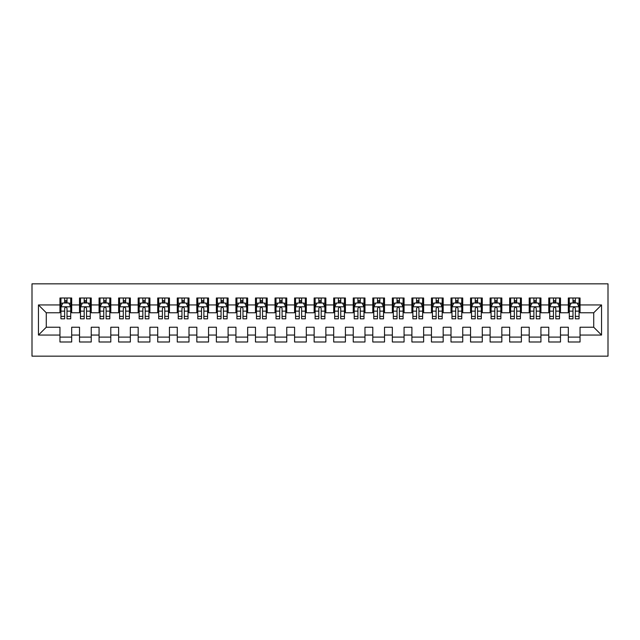 <?xml version="1.0" encoding="UTF-8"?>
<svg xmlns="http://www.w3.org/2000/svg" width="640" height="640" viewBox="0 0 640 640"><rect width="100%" height="100%" fill="white"/><g stroke="black" fill="none" stroke-linecap="round" stroke-linejoin="round"><path stroke-width="0.96" d="M32 356.168L608 356.168L608 283.832L32 283.832L32 356.168M38.456 335.056L38.456 304.944L59.96 304.944L59.96 312.768L46.272 312.768L46.272 327.232L38.456 335.056L59.96 335.056L59.96 341.992L71.688 341.992L71.688 335.056L79.512 335.056L79.512 341.992L91.24 341.992L91.24 335.056L99.064 335.056L99.064 341.992L110.792 341.992L110.792 335.056L118.616 335.056L118.616 341.992L130.344 341.992L130.344 335.056L138.168 335.056L138.168 341.992L149.896 341.992L149.896 335.056L157.72 335.056L157.72 341.992L169.448 341.992L169.448 335.056L177.272 335.056L177.272 341.992L189 341.992L189 335.056L196.824 335.056L196.824 341.992L208.552 341.992L208.552 335.056L216.376 335.056L216.376 341.992L228.104 341.992L228.104 335.056L235.928 335.056L235.928 341.992L247.656 341.992L247.656 335.056L255.48 335.056L255.48 341.992L267.208 341.992L267.208 335.056L275.032 335.056L275.032 341.992L286.76 341.992L286.76 335.056L294.584 335.056L294.584 341.992L306.312 341.992L306.312 335.056L314.136 335.056L314.136 341.992L325.864 341.992L325.864 335.056L333.688 335.056L333.688 341.992L345.416 341.992L345.416 335.056L353.24 335.056L353.24 341.992L364.968 341.992L364.968 335.056L372.792 335.056L372.792 341.992L384.52 341.992L384.52 335.056L392.344 335.056L392.344 341.992L404.072 341.992L404.072 335.056L411.896 335.056L411.896 341.992L423.624 341.992L423.624 335.056L431.448 335.056L431.448 341.992L443.176 341.992L443.176 335.056L451 335.056L451 341.992L462.728 341.992L462.728 335.056L470.552 335.056L470.552 341.992L482.28 341.992L482.28 335.056L490.104 335.056L490.104 341.992L501.832 341.992L501.832 335.056L509.656 335.056L509.656 341.992L521.384 341.992L521.384 335.056L529.208 335.056L529.208 341.992L540.936 341.992L540.936 335.056L548.76 335.056L548.76 341.992L560.488 341.992L560.488 335.056L568.312 335.056L568.312 341.992L580.04 341.992L580.04 327.232L593.728 327.232L593.728 312.768L580.04 312.768L580.04 304.944L601.544 304.944L601.544 335.056L580.04 335.056M580.04 304.944L580.04 298.008L568.312 298.008L568.312 304.944L560.488 304.944L560.488 298.008L548.76 298.008L548.76 304.944L540.936 304.944L540.936 298.008L529.208 298.008L529.208 304.944L521.384 304.944L521.384 298.008L509.656 298.008L509.656 304.944L501.832 304.944L501.832 298.008L490.104 298.008L490.104 304.944L482.28 304.944L482.28 298.008L470.552 298.008L470.552 304.944L462.728 304.944L462.728 298.008L451 298.008L451 304.944L443.176 304.944L443.176 298.008L431.448 298.008L431.448 304.944L423.624 304.944L423.624 298.008L411.896 298.008L411.896 304.944L404.072 304.944L404.072 298.008L392.344 298.008L392.344 304.944L384.52 304.944L384.52 298.008L372.792 298.008L372.792 304.944L364.968 304.944L364.968 298.008L353.24 298.008L353.24 304.944L345.416 304.944L345.416 298.008L333.688 298.008L333.688 304.944L325.864 304.944L325.864 298.008L314.136 298.008L314.136 304.944L306.312 304.944L306.312 298.008L294.584 298.008L294.584 304.944L286.76 304.944L286.76 298.008L275.032 298.008L275.032 304.944L267.208 304.944L267.208 298.008L255.48 298.008L255.48 304.944L247.656 304.944L247.656 298.008L235.928 298.008L235.928 304.944L228.104 304.944L228.104 298.008L216.376 298.008L216.376 304.944L208.552 304.944L208.552 298.008L196.824 298.008L196.824 304.944L189 304.944L189 298.008L177.272 298.008L177.272 304.944L169.448 304.944L169.448 298.008L157.72 298.008L157.72 304.944L149.896 304.944L149.896 298.008L138.168 298.008L138.168 304.944L130.344 304.944L130.344 298.008L118.616 298.008L118.616 304.944L110.792 304.944L110.792 298.008L99.064 298.008L99.064 304.944L91.24 304.944L91.24 298.008L79.512 298.008L79.512 304.944L71.688 304.944L71.688 298.008L59.96 298.008L59.96 304.944M560.488 335.056L560.488 327.232L568.312 327.232L568.312 335.056M601.544 304.944L593.728 312.768M540.936 335.056L540.936 327.232L548.76 327.232L548.76 335.056M568.312 304.944L568.312 312.768L560.488 312.768L560.488 304.944M521.384 335.056L521.384 327.232L529.208 327.232L529.208 335.056M548.76 304.944L548.76 312.768L540.936 312.768L540.936 304.944M501.832 335.056L501.832 327.232L509.656 327.232L509.656 335.056M529.208 304.944L529.208 312.768L521.384 312.768L521.384 304.944M482.28 335.056L482.28 327.232L490.104 327.232L490.104 335.056M509.656 304.944L509.656 312.768L501.832 312.768L501.832 304.944M462.728 335.056L462.728 327.232L470.552 327.232L470.552 335.056M490.104 304.944L490.104 312.768L482.28 312.768L482.28 304.944M443.176 335.056L443.176 327.232L451 327.232L451 335.056M470.552 304.944L470.552 312.768L462.728 312.768L462.728 304.944M423.624 335.056L423.624 327.232L431.448 327.232L431.448 335.056M451 304.944L451 312.768L443.176 312.768L443.176 304.944M404.072 335.056L404.072 327.232L411.896 327.232L411.896 335.056M431.448 304.944L431.448 312.768L423.624 312.768L423.624 304.944M384.52 335.056L384.52 327.232L392.344 327.232L392.344 335.056M411.896 304.944L411.896 312.768L404.072 312.768L404.072 304.944M364.968 335.056L364.968 327.232L372.792 327.232L372.792 335.056M392.344 304.944L392.344 312.768L384.52 312.768L384.52 304.944M345.416 335.056L345.416 327.232L353.24 327.232L353.24 335.056M372.792 304.944L372.792 312.768L364.968 312.768L364.968 304.944M325.864 335.056L325.864 327.232L333.688 327.232L333.688 335.056M353.24 304.944L353.24 312.768L345.416 312.768L345.416 304.944M306.312 335.056L306.312 327.232L314.136 327.232L314.136 335.056M333.688 304.944L333.688 312.768L325.864 312.768L325.864 304.944M286.76 335.056L286.76 327.232L294.584 327.232L294.584 335.056M314.136 304.944L314.136 312.768L306.312 312.768L306.312 304.944M267.208 335.056L267.208 327.232L275.032 327.232L275.032 335.056M294.584 304.944L294.584 312.768L286.76 312.768L286.76 304.944M247.656 335.056L247.656 327.232L255.48 327.232L255.48 335.056M275.032 304.944L275.032 312.768L267.208 312.768L267.208 304.944M228.104 335.056L228.104 327.232L235.928 327.232L235.928 335.056M255.48 304.944L255.48 312.768L247.656 312.768L247.656 304.944M208.552 335.056L208.552 327.232L216.376 327.232L216.376 335.056M235.928 304.944L235.928 312.768L228.104 312.768L228.104 304.944M189 335.056L189 327.232L196.824 327.232L196.824 335.056M216.376 304.944L216.376 312.768L208.552 312.768L208.552 304.944M169.448 335.056L169.448 327.232L177.272 327.232L177.272 335.056M196.824 304.944L196.824 312.768L189 312.768L189 304.944M149.896 335.056L149.896 327.232L157.72 327.232L157.72 335.056M177.272 304.944L177.272 312.768L169.448 312.768L169.448 304.944M130.344 335.056L130.344 327.232L138.168 327.232L138.168 335.056M157.72 304.944L157.72 312.768L149.896 312.768L149.896 304.944M110.792 335.056L110.792 327.232L118.616 327.232L118.616 335.056M138.168 304.944L138.168 312.768L130.344 312.768L130.344 304.944M91.24 335.056L91.24 327.232L99.064 327.232L99.064 335.056M118.616 304.944L118.616 312.768L110.792 312.768L110.792 304.944M71.688 335.056L71.688 327.232L79.512 327.232L79.512 335.056M99.064 304.944L99.064 312.768L91.24 312.768L91.24 304.944M46.272 327.232L59.96 327.232L59.96 335.056M79.512 304.944L79.512 312.768L71.688 312.768L71.688 304.944M568.312 302.896L569.288 302.896M579.064 302.896L580.04 302.896M548.76 302.896L549.736 302.896M559.512 302.896L560.488 302.896M529.208 302.896L530.184 302.896M539.96 302.896L540.936 302.896M509.656 302.896L510.632 302.896M520.408 302.896L521.384 302.896M490.104 302.896L491.08 302.896M500.856 302.896L501.832 302.896M470.552 302.896L471.528 302.896M481.304 302.896L482.28 302.896M451 302.896L451.976 302.896M461.752 302.896L462.728 302.896M431.448 302.896L432.424 302.896M442.2 302.896L443.176 302.896M411.896 302.896L412.872 302.896M422.648 302.896L423.624 302.896M392.344 302.896L393.32 302.896M403.096 302.896L404.072 302.896M372.792 302.896L373.768 302.896M383.544 302.896L384.52 302.896M353.24 302.896L354.216 302.896M363.992 302.896L364.968 302.896M333.688 302.896L334.664 302.896M344.44 302.896L345.416 302.896M314.136 302.896L315.112 302.896M324.888 302.896L325.864 302.896M294.584 302.896L295.56 302.896M305.336 302.896L306.312 302.896M275.032 302.896L276.008 302.896M285.784 302.896L286.76 302.896M255.48 302.896L256.456 302.896M266.232 302.896L267.208 302.896M235.928 302.896L236.904 302.896M246.68 302.896L247.656 302.896M216.376 302.896L217.352 302.896M227.128 302.896L228.104 302.896M196.824 302.896L197.8 302.896M207.576 302.896L208.552 302.896M177.272 302.896L178.248 302.896M188.024 302.896L189 302.896M157.72 302.896L158.696 302.896M168.472 302.896L169.448 302.896M138.168 302.896L139.144 302.896M148.92 302.896L149.896 302.896M118.616 302.896L119.592 302.896M129.368 302.896L130.344 302.896M99.064 302.896L100.04 302.896M109.816 302.896L110.792 302.896M79.512 302.896L80.488 302.896M90.264 302.896L91.24 302.896M59.96 302.896L60.936 302.896M70.712 302.896L71.688 302.896M59.96 337.104L71.688 337.104M79.512 337.104L91.24 337.104M99.064 337.104L110.792 337.104M118.616 337.104L130.344 337.104M138.168 337.104L149.896 337.104M157.72 337.104L169.448 337.104M177.272 337.104L189 337.104M196.824 337.104L208.552 337.104M216.376 337.104L228.104 337.104M235.928 337.104L247.656 337.104M255.48 337.104L267.208 337.104M275.032 337.104L286.76 337.104M294.584 337.104L306.312 337.104M314.136 337.104L325.864 337.104M333.688 337.104L345.416 337.104M353.24 337.104L364.968 337.104M372.792 337.104L384.52 337.104M392.344 337.104L404.072 337.104M411.896 337.104L423.624 337.104M431.448 337.104L443.176 337.104M451 337.104L462.728 337.104M470.552 337.104L482.28 337.104M490.104 337.104L501.832 337.104M509.656 337.104L521.384 337.104M529.208 337.104L540.936 337.104M548.76 337.104L560.488 337.104M568.312 337.104L580.04 337.104M38.456 304.944L46.272 312.768M593.728 327.232L601.544 335.056M67 300.544L64.648 300.544M70.712 316.376L67 316.376L67 318.824L70.712 318.824L70.712 306.904L68.76 302.992L62.896 302.992L60.936 306.904L60.936 318.824L64.648 318.824L64.648 316.376L60.936 316.376M60.936 306.904L60.936 298.008M70.712 306.904L70.712 298.008M64.648 302.992L64.648 298.008M67 298.008L67 302.992M67 316.376L67 308.368C66.216 306.864 65.432 306.864 64.648 308.368L64.648 316.376M67 302.896L64.648 302.896M86.552 300.544L84.2 300.544M90.264 316.376L86.552 316.376L86.552 318.824L90.264 318.824L90.264 306.904L88.312 302.992L82.44 302.992L80.488 306.904L80.488 318.824L84.2 318.824L84.2 316.376L80.488 316.376M80.488 306.904L80.488 298.008M90.264 306.904L90.264 298.008M84.2 302.992L84.2 298.008M86.552 298.008L86.552 302.992M86.552 316.376L86.552 308.368C85.768 306.864 84.984 306.864 84.2 308.368L84.2 316.376M86.552 302.896L84.2 302.896M106.104 300.544L103.752 300.544M109.816 316.376L106.104 316.376L106.104 318.824L109.816 318.824L109.816 306.904L107.864 302.992L101.992 302.992L100.04 306.904L100.04 318.824L103.752 318.824L103.752 316.376L100.04 316.376M100.04 306.904L100.04 298.008M109.816 306.904L109.816 298.008M103.752 302.992L103.752 298.008M106.104 298.008L106.104 302.992M106.104 316.376L106.104 308.368C105.32 306.864 104.536 306.864 103.752 308.368L103.752 316.376M106.104 302.896L103.752 302.896M125.656 300.544L123.304 300.544M129.368 316.376L125.656 316.376L125.656 318.824L129.368 318.824L129.368 306.904L127.416 302.992L121.544 302.992L119.592 306.904L119.592 318.824L123.304 318.824L123.304 316.376L119.592 316.376M119.592 306.904L119.592 298.008M129.368 306.904L129.368 298.008M123.304 302.992L123.304 298.008M125.656 298.008L125.656 302.992M125.656 316.376L125.656 308.368C124.872 306.864 124.088 306.864 123.304 308.368L123.304 316.376M125.656 302.896L123.304 302.896M145.208 300.544L142.856 300.544M148.92 316.376L145.208 316.376L145.208 318.824L148.92 318.824L148.92 306.904L146.968 302.992L141.096 302.992L139.144 306.904L139.144 318.824L142.856 318.824L142.856 316.376L139.144 316.376M139.144 306.904L139.144 298.008M148.92 306.904L148.92 298.008M142.856 302.992L142.856 298.008M145.208 298.008L145.208 302.992M145.208 316.376L145.208 308.368C144.424 306.864 143.64 306.864 142.856 308.368L142.856 316.376M145.208 302.896L142.856 302.896M164.76 300.544L162.408 300.544M168.472 316.376L164.76 316.376L164.76 318.824L168.472 318.824L168.472 306.904L166.52 302.992L160.648 302.992L158.696 306.904L158.696 318.824L162.408 318.824L162.408 316.376L158.696 316.376M158.696 306.904L158.696 298.008M168.472 306.904L168.472 298.008M162.408 302.992L162.408 298.008M164.76 298.008L164.76 302.992M164.76 316.376L164.76 308.368C163.976 306.864 163.192 306.864 162.408 308.368L162.408 316.376M164.76 302.896L162.408 302.896M184.312 300.544L181.96 300.544M188.024 316.376L184.312 316.376L184.312 318.824L188.024 318.824L188.024 306.904L186.072 302.992L180.2 302.992L178.248 306.904L178.248 318.824L181.96 318.824L181.96 316.376L178.248 316.376M178.248 306.904L178.248 298.008M188.024 306.904L188.024 298.008M181.96 302.992L181.96 298.008M184.312 298.008L184.312 302.992M184.312 316.376L184.312 308.368C183.528 306.864 182.744 306.864 181.96 308.368L181.96 316.376M184.312 302.896L181.96 302.896M203.864 300.544L201.512 300.544M207.576 316.376L203.864 316.376L203.864 318.824L207.576 318.824L207.576 306.904L205.624 302.992L199.752 302.992L197.8 306.904L197.8 318.824L201.512 318.824L201.512 316.376L197.8 316.376M197.8 306.904L197.8 298.008M207.576 306.904L207.576 298.008M201.512 302.992L201.512 298.008M203.864 298.008L203.864 302.992M203.864 316.376L203.864 308.368C203.08 306.864 202.296 306.864 201.512 308.368L201.512 316.376M203.864 302.896L201.512 302.896M223.416 300.544L221.064 300.544M227.128 316.376L223.416 316.376L223.416 318.824L227.128 318.824L227.128 306.904L225.176 302.992L219.304 302.992L217.352 306.904L217.352 318.824L221.064 318.824L221.064 316.376L217.352 316.376M217.352 306.904L217.352 298.008M227.128 306.904L227.128 298.008M221.064 302.992L221.064 298.008M223.416 298.008L223.416 302.992M223.416 316.376L223.416 308.368C222.632 306.864 221.848 306.864 221.064 308.368L221.064 316.376M223.416 302.896L221.064 302.896M242.968 300.544L240.616 300.544M246.68 316.376L242.968 316.376L242.968 318.824L246.68 318.824L246.68 306.904L244.728 302.992L238.856 302.992L236.904 306.904L236.904 318.824L240.616 318.824L240.616 316.376L236.904 316.376M236.904 306.904L236.904 298.008M246.68 306.904L246.68 298.008M240.616 302.992L240.616 298.008M242.968 298.008L242.968 302.992M242.968 316.376L242.968 308.368C242.184 306.864 241.4 306.864 240.616 308.368L240.616 316.376M242.968 302.896L240.616 302.896M262.52 300.544L260.168 300.544M266.232 316.376L262.52 316.376L262.52 318.824L266.232 318.824L266.232 306.904L264.28 302.992L258.408 302.992L256.456 306.904L256.456 318.824L260.168 318.824L260.168 316.376L256.456 316.376M256.456 306.904L256.456 298.008M266.232 306.904L266.232 298.008M260.168 302.992L260.168 298.008M262.52 298.008L262.52 302.992M262.52 316.376L262.52 308.368C261.736 306.864 260.952 306.864 260.168 308.368L260.168 316.376M262.52 302.896L260.168 302.896M282.072 300.544L279.72 300.544M285.784 316.376L282.072 316.376L282.072 318.824L285.784 318.824L285.784 306.904L283.832 302.992L277.96 302.992L276.008 306.904L276.008 318.824L279.72 318.824L279.72 316.376L276.008 316.376M276.008 306.904L276.008 298.008M285.784 306.904L285.784 298.008M279.72 302.992L279.72 298.008M282.072 298.008L282.072 302.992M282.072 316.376L282.072 308.368C281.288 306.864 280.504 306.864 279.72 308.368L279.72 316.376M282.072 302.896L279.72 302.896M301.624 300.544L299.272 300.544M305.336 316.376L301.624 316.376L301.624 318.824L305.336 318.824L305.336 306.904L303.384 302.992L297.512 302.992L295.56 306.904L295.56 318.824L299.272 318.824L299.272 316.376L295.56 316.376M295.56 306.904L295.56 298.008M305.336 306.904L305.336 298.008M299.272 302.992L299.272 298.008M301.624 298.008L301.624 302.992M301.624 316.376L301.624 308.368C300.84 306.864 300.056 306.864 299.272 308.368L299.272 316.376M301.624 302.896L299.272 302.896M321.176 300.544L318.824 300.544M324.888 316.376L321.176 316.376L321.176 318.824L324.888 318.824L324.888 306.904L322.936 302.992L317.064 302.992L315.112 306.904L315.112 318.824L318.824 318.824L318.824 316.376L315.112 316.376M315.112 306.904L315.112 298.008M324.888 306.904L324.888 298.008M318.824 302.992L318.824 298.008M321.176 298.008L321.176 302.992M321.176 316.376L321.176 308.368C320.392 306.864 319.608 306.864 318.824 308.368L318.824 316.376M321.176 302.896L318.824 302.896M340.728 300.544L338.376 300.544M344.44 316.376L340.728 316.376L340.728 318.824L344.44 318.824L344.44 306.904L342.488 302.992L336.616 302.992L334.664 306.904L334.664 318.824L338.376 318.824L338.376 316.376L334.664 316.376M334.664 306.904L334.664 298.008M344.44 306.904L344.44 298.008M338.376 302.992L338.376 298.008M340.728 298.008L340.728 302.992M340.728 316.376L340.728 308.368C339.944 306.864 339.16 306.864 338.376 308.368L338.376 316.376M340.728 302.896L338.376 302.896M360.28 300.544L357.928 300.544M363.992 316.376L360.28 316.376L360.28 318.824L363.992 318.824L363.992 306.904L362.04 302.992L356.168 302.992L354.216 306.904L354.216 318.824L357.928 318.824L357.928 316.376L354.216 316.376M354.216 306.904L354.216 298.008M363.992 306.904L363.992 298.008M357.928 302.992L357.928 298.008M360.28 298.008L360.28 302.992M360.28 316.376L360.28 308.368C359.496 306.864 358.712 306.864 357.928 308.368L357.928 316.376M360.28 302.896L357.928 302.896M379.832 300.544L377.48 300.544M383.544 316.376L379.832 316.376L379.832 318.824L383.544 318.824L383.544 306.904L381.592 302.992L375.72 302.992L373.768 306.904L373.768 318.824L377.48 318.824L377.48 316.376L373.768 316.376M373.768 306.904L373.768 298.008M383.544 306.904L383.544 298.008M377.48 302.992L377.48 298.008M379.832 298.008L379.832 302.992M379.832 316.376L379.832 308.368C379.048 306.864 378.264 306.864 377.48 308.368L377.48 316.376M379.832 302.896L377.48 302.896M399.384 300.544L397.032 300.544M403.096 316.376L399.384 316.376L399.384 318.824L403.096 318.824L403.096 306.904L401.144 302.992L395.272 302.992L393.32 306.904L393.32 318.824L397.032 318.824L397.032 316.376L393.32 316.376M393.32 306.904L393.32 298.008M403.096 306.904L403.096 298.008M397.032 302.992L397.032 298.008M399.384 298.008L399.384 302.992M399.384 316.376L399.384 308.368C398.6 306.864 397.816 306.864 397.032 308.368L397.032 316.376M399.384 302.896L397.032 302.896M418.936 300.544L416.584 300.544M422.648 316.376L418.936 316.376L418.936 318.824L422.648 318.824L422.648 306.904L420.696 302.992L414.824 302.992L412.872 306.904L412.872 318.824L416.584 318.824L416.584 316.376L412.872 316.376M412.872 306.904L412.872 298.008M422.648 306.904L422.648 298.008M416.584 302.992L416.584 298.008M418.936 298.008L418.936 302.992M418.936 316.376L418.936 308.368C418.152 306.864 417.368 306.864 416.584 308.368L416.584 316.376M418.936 302.896L416.584 302.896M438.488 300.544L436.136 300.544M442.2 316.376L438.488 316.376L438.488 318.824L442.2 318.824L442.2 306.904L440.248 302.992L434.376 302.992L432.424 306.904L432.424 318.824L436.136 318.824L436.136 316.376L432.424 316.376M432.424 306.904L432.424 298.008M442.2 306.904L442.2 298.008M436.136 302.992L436.136 298.008M438.488 298.008L438.488 302.992M438.488 316.376L438.488 308.368C437.704 306.864 436.92 306.864 436.136 308.368L436.136 316.376M438.488 302.896L436.136 302.896M458.04 300.544L455.688 300.544M461.752 316.376L458.04 316.376L458.04 318.824L461.752 318.824L461.752 306.904L459.8 302.992L453.928 302.992L451.976 306.904L451.976 318.824L455.688 318.824L455.688 316.376L451.976 316.376M451.976 306.904L451.976 298.008M461.752 306.904L461.752 298.008M455.688 302.992L455.688 298.008M458.04 298.008L458.04 302.992M458.04 316.376L458.04 308.368C457.256 306.864 456.472 306.864 455.688 308.368L455.688 316.376M458.04 302.896L455.688 302.896M477.592 300.544L475.24 300.544M481.304 316.376L477.592 316.376L477.592 318.824L481.304 318.824L481.304 306.904L479.352 302.992L473.48 302.992L471.528 306.904L471.528 318.824L475.24 318.824L475.24 316.376L471.528 316.376M471.528 306.904L471.528 298.008M481.304 306.904L481.304 298.008M475.24 302.992L475.24 298.008M477.592 298.008L477.592 302.992M477.592 316.376L477.592 308.368C476.808 306.864 476.024 306.864 475.24 308.368L475.24 316.376M477.592 302.896L475.24 302.896M497.144 300.544L494.792 300.544M500.856 316.376L497.144 316.376L497.144 318.824L500.856 318.824L500.856 306.904L498.904 302.992L493.032 302.992L491.08 306.904L491.08 318.824L494.792 318.824L494.792 316.376L491.08 316.376M491.08 306.904L491.08 298.008M500.856 306.904L500.856 298.008M494.792 302.992L494.792 298.008M497.144 298.008L497.144 302.992M497.144 316.376L497.144 308.368C496.36 306.864 495.576 306.864 494.792 308.368L494.792 316.376M497.144 302.896L494.792 302.896M516.696 300.544L514.344 300.544M520.408 316.376L516.696 316.376L516.696 318.824L520.408 318.824L520.408 306.904L518.456 302.992L512.584 302.992L510.632 306.904L510.632 318.824L514.344 318.824L514.344 316.376L510.632 316.376M510.632 306.904L510.632 298.008M520.408 306.904L520.408 298.008M514.344 302.992L514.344 298.008M516.696 298.008L516.696 302.992M516.696 316.376L516.696 308.368C515.912 306.864 515.128 306.864 514.344 308.368L514.344 316.376M516.696 302.896L514.344 302.896M536.248 300.544L533.896 300.544M539.96 316.376L536.248 316.376L536.248 318.824L539.96 318.824L539.96 306.904L538.008 302.992L532.136 302.992L530.184 306.904L530.184 318.824L533.896 318.824L533.896 316.376L530.184 316.376M530.184 306.904L530.184 298.008M539.96 306.904L539.96 298.008M533.896 302.992L533.896 298.008M536.248 298.008L536.248 302.992M536.248 316.376L536.248 308.368C535.464 306.864 534.68 306.864 533.896 308.368L533.896 316.376M536.248 302.896L533.896 302.896M555.8 300.544L553.448 300.544M559.512 316.376L555.8 316.376L555.8 318.824L559.512 318.824L559.512 306.904L557.56 302.992L551.688 302.992L549.736 306.904L549.736 318.824L553.448 318.824L553.448 316.376L549.736 316.376M549.736 306.904L549.736 298.008M559.512 306.904L559.512 298.008M553.448 302.992L553.448 298.008M555.8 298.008L555.8 302.992M555.8 316.376L555.8 308.368C555.016 306.864 554.232 306.864 553.448 308.368L553.448 316.376M555.8 302.896L553.448 302.896M575.352 300.544L573 300.544M579.064 316.376L575.352 316.376L575.352 318.824L579.064 318.824L579.064 306.904L577.104 302.992L571.24 302.992L569.288 306.904L569.288 318.824L573 318.824L573 316.376L569.288 316.376M569.288 306.904L569.288 298.008M579.064 306.904L579.064 298.008M573 302.992L573 298.008M575.352 298.008L575.352 302.992M575.352 316.376L575.352 308.368C574.568 306.864 573.784 306.864 573 308.368L573 316.376M575.352 302.896L573 302.896M70.664 306.8L60.984 306.8M60.936 303.224L62.776 303.224M68.872 303.224L70.712 303.224M64.648 311.136L60.936 311.136M70.712 311.136L67 311.136M67 301.792L64.648 301.792M90.216 306.8L80.536 306.8M80.488 303.224L82.328 303.224M88.424 303.224L90.264 303.224M84.2 311.136L80.488 311.136M90.264 311.136L86.552 311.136M86.552 301.792L84.2 301.792M109.768 306.8L100.088 306.8M100.04 303.224L101.88 303.224M107.976 303.224L109.816 303.224M103.752 311.136L100.04 311.136M109.816 311.136L106.104 311.136M106.104 301.792L103.752 301.792M129.32 306.8L119.64 306.8M119.592 303.224L121.432 303.224M127.528 303.224L129.368 303.224M123.304 311.136L119.592 311.136M129.368 311.136L125.656 311.136M125.656 301.792L123.304 301.792M148.872 306.8L139.192 306.8M139.144 303.224L140.984 303.224M147.08 303.224L148.92 303.224M142.856 311.136L139.144 311.136M148.92 311.136L145.208 311.136M145.208 301.792L142.856 301.792M168.424 306.8L158.744 306.8M158.696 303.224L160.536 303.224M166.632 303.224L168.472 303.224M162.408 311.136L158.696 311.136M168.472 311.136L164.76 311.136M164.76 301.792L162.408 301.792M187.976 306.8L178.296 306.8M178.248 303.224L180.088 303.224M186.184 303.224L188.024 303.224M181.96 311.136L178.248 311.136M188.024 311.136L184.312 311.136M184.312 301.792L181.96 301.792M207.528 306.8L197.848 306.8M197.8 303.224L199.64 303.224M205.736 303.224L207.576 303.224M201.512 311.136L197.8 311.136M207.576 311.136L203.864 311.136M203.864 301.792L201.512 301.792M227.08 306.8L217.4 306.8M217.352 303.224L219.192 303.224M225.288 303.224L227.128 303.224M221.064 311.136L217.352 311.136M227.128 311.136L223.416 311.136M223.416 301.792L221.064 301.792M246.632 306.8L236.952 306.8M236.904 303.224L238.744 303.224M244.84 303.224L246.68 303.224M240.616 311.136L236.904 311.136M246.68 311.136L242.968 311.136M242.968 301.792L240.616 301.792M266.184 306.8L256.504 306.8M256.456 303.224L258.296 303.224M264.392 303.224L266.232 303.224M260.168 311.136L256.456 311.136M266.232 311.136L262.52 311.136M262.52 301.792L260.168 301.792M285.736 306.8L276.056 306.8M276.008 303.224L277.848 303.224M283.944 303.224L285.784 303.224M279.72 311.136L276.008 311.136M285.784 311.136L282.072 311.136M282.072 301.792L279.72 301.792M305.288 306.8L295.608 306.8M295.56 303.224L297.4 303.224M303.496 303.224L305.336 303.224M299.272 311.136L295.56 311.136M305.336 311.136L301.624 311.136M301.624 301.792L299.272 301.792M324.84 306.8L315.16 306.8M315.112 303.224L316.952 303.224M323.048 303.224L324.888 303.224M318.824 311.136L315.112 311.136M324.888 311.136L321.176 311.136M321.176 301.792L318.824 301.792M344.392 306.8L334.712 306.8M334.664 303.224L336.504 303.224M342.6 303.224L344.44 303.224M338.376 311.136L334.664 311.136M344.44 311.136L340.728 311.136M340.728 301.792L338.376 301.792M363.944 306.8L354.264 306.8M354.216 303.224L356.056 303.224M362.152 303.224L363.992 303.224M357.928 311.136L354.216 311.136M363.992 311.136L360.28 311.136M360.28 301.792L357.928 301.792M383.496 306.8L373.816 306.8M373.768 303.224L375.608 303.224M381.704 303.224L383.544 303.224M377.48 311.136L373.768 311.136M383.544 311.136L379.832 311.136M379.832 301.792L377.48 301.792M403.048 306.8L393.368 306.8M393.32 303.224L395.16 303.224M401.256 303.224L403.096 303.224M397.032 311.136L393.32 311.136M403.096 311.136L399.384 311.136M399.384 301.792L397.032 301.792M422.6 306.8L412.92 306.8M412.872 303.224L414.712 303.224M420.808 303.224L422.648 303.224M416.584 311.136L412.872 311.136M422.648 311.136L418.936 311.136M418.936 301.792L416.584 301.792M442.152 306.8L432.472 306.8M432.424 303.224L434.264 303.224M440.36 303.224L442.2 303.224M436.136 311.136L432.424 311.136M442.2 311.136L438.488 311.136M438.488 301.792L436.136 301.792M461.704 306.8L452.024 306.8M451.976 303.224L453.816 303.224M459.912 303.224L461.752 303.224M455.688 311.136L451.976 311.136M461.752 311.136L458.04 311.136M458.04 301.792L455.688 301.792M481.256 306.8L471.576 306.8M471.528 303.224L473.368 303.224M479.464 303.224L481.304 303.224M475.24 311.136L471.528 311.136M481.304 311.136L477.592 311.136M477.592 301.792L475.24 301.792M500.808 306.8L491.128 306.8M491.08 303.224L492.92 303.224M499.016 303.224L500.856 303.224M494.792 311.136L491.08 311.136M500.856 311.136L497.144 311.136M497.144 301.792L494.792 301.792M520.36 306.8L510.68 306.8M510.632 303.224L512.472 303.224M518.568 303.224L520.408 303.224M514.344 311.136L510.632 311.136M520.408 311.136L516.696 311.136M516.696 301.792L514.344 301.792M539.912 306.8L530.232 306.8M530.184 303.224L532.024 303.224M538.12 303.224L539.96 303.224M533.896 311.136L530.184 311.136M539.96 311.136L536.248 311.136M536.248 301.792L533.896 301.792M559.464 306.8L549.784 306.8M549.736 303.224L551.576 303.224M557.672 303.224L559.512 303.224M553.448 311.136L549.736 311.136M559.512 311.136L555.8 311.136M555.8 301.792L553.448 301.792M579.016 306.8L569.336 306.8M569.288 303.224L571.128 303.224M577.224 303.224L579.064 303.224M573 311.136L569.288 311.136M579.064 311.136L575.352 311.136M575.352 301.792L573 301.792"/></g></svg>

